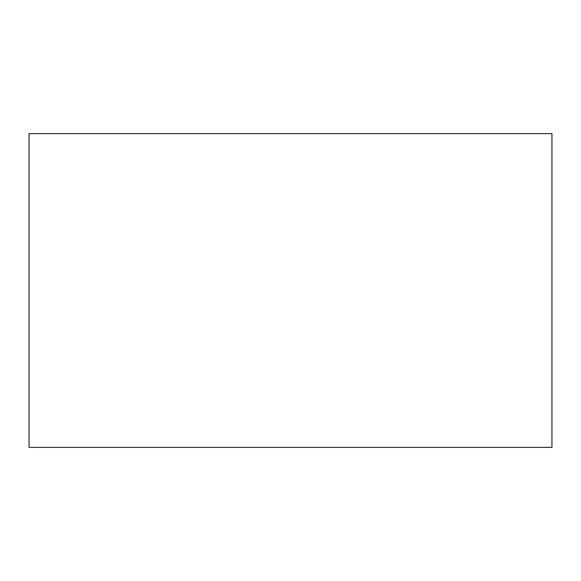 <?xml version="1.0" encoding="UTF-8"?>
<svg xmlns="http://www.w3.org/2000/svg" width="581" height="581" viewBox="0 0 581 581"><rect width="100%" height="100%" fill="white"/><g stroke="black" fill="none" stroke-linecap="round" stroke-linejoin="round"><path stroke-width="0.87" d="M29.05 133.63L29.05 447.37L551.95 447.37L551.95 133.63L29.05 133.63L29.05 447.37L551.95 447.37L551.95 133.63L29.05 133.63"/></g></svg>
